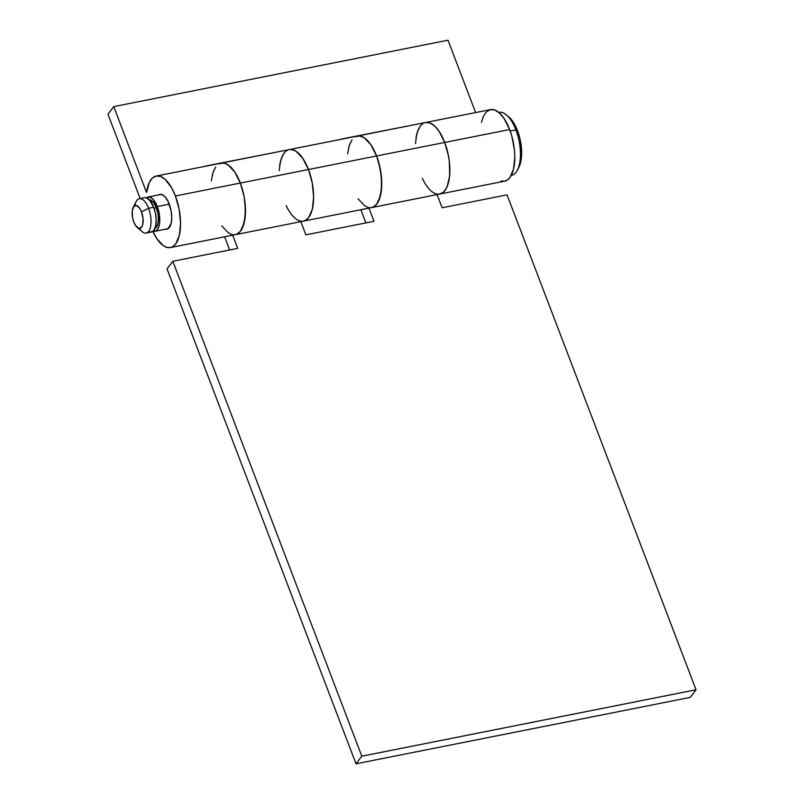 <?xml version="1.0" encoding="UTF-8"?>
<svg xmlns="http://www.w3.org/2000/svg" width="804" height="804" viewBox="0 0 804 804"><rect width="100%" height="100%" fill="white"/><g stroke="black" fill="none" stroke-linecap="round" stroke-linejoin="round"><path stroke-width="1.21" d="M515.907 129.906A32.09 14.09 78.8 0 1 517.495 169.966A32.09 14.09 78.8 0 1 511.294 175.372L511.545 175.322A32.09 14.09 -101.2 0 0 515.907 129.906L510.198 131.042L515.907 129.906A32.09 14.09 -101.2 0 0 499.033 112.369L498.781 112.419A32.09 14.09 78.8 0 1 506.58 115.042A32.09 14.09 78.8 0 1 515.907 129.906L517.515 130.66L515.907 129.906M517.495 169.966L518.962 167.081A29.175 12.804 -101.2 0 0 517.515 130.66A29.175 12.804 -101.2 0 0 509.032 117.153L506.58 115.042M169.272 204.166L157.313 206.548A17.507 7.688 78.8 0 1 154.931 231.321A17.507 7.688 78.8 0 1 153.031 231.18L156.177 230.808L158.438 227.833L159.644 222.788L159.132 213.05L157.313 206.548L153.051 199.241L149.825 197.07L146.398 197.834A17.507 7.688 78.8 0 1 148.107 196.98A17.507 7.688 78.8 0 1 157.313 206.548L169.272 204.166M154.961 228.266A14.583 6.402 -101.2 0 0 156.348 207.814L154.077 208.266L156.348 207.814A14.583 6.402 -101.2 0 0 149.293 199.794M146.187 233.059L151.333 232.034A17.507 7.688 -101.2 0 0 153.715 207.261L148.569 208.286A17.507 7.688 78.8 0 1 146.187 233.059A17.507 7.688 78.8 0 1 139.393 228.396M137.162 227.381L142.067 231.602A17.507 7.688 -101.2 0 0 150.288 227.874A17.507 7.688 -101.2 0 0 148.569 208.286L141.494 211.844A11.668 5.125 78.8 0 1 142.64 224.899A11.668 5.125 78.8 0 1 137.162 227.381A11.668 5.125 78.8 0 1 133.765 221.974L135.575 225.542L138.76 228.296L141.574 227.22L142.75 224.497L143.032 218.427L141.494 211.844L139.695 208.276L136.509 205.522L133.695 206.598L132.208 211.15L132.559 217.643L133.765 221.974A11.668 5.125 78.8 0 1 133.193 207.412A11.668 5.125 78.8 0 1 141.494 211.844L148.569 208.286A17.507 7.688 -101.2 0 0 136.117 201.643L133.193 207.412M144.68 197.663L146.227 197.784L149.454 199.955L153.715 207.261A17.507 7.688 -101.2 0 0 144.509 197.694L139.363 198.719A17.507 7.688 78.8 0 1 148.569 208.286L153.715 207.261L155.534 213.763L156.187 220.427L155.594 226.246L153.825 230.336L152.579 231.522L149.604 231.954M134.871 205.623A17.507 7.688 78.8 0 1 139.363 198.719M148.82 199.814L151.453 200.558L154.097 203.362L156.348 207.814L157.855 213.231L158.408 218.788L157.906 223.633L156.438 227.04L154.217 228.487M508.972 117.093L515.414 125.876L519.253 135.936L520.55 141.494L521.645 152.599L521.404 157.725L518.922 167.152M501.103 180.97L504.319 181.212L507.284 180.076L509.877 177.604L513.565 169.091L514.811 156.961L514.449 150.107L511.816 136.127L509.646 129.544A36.471 16.01 -101.2 0 0 490.47 109.615L425.547 122.509A36.471 16.01 78.8 0 1 444.723 142.439L509.646 129.544L503.947 118.309L499.535 113.083L494.993 110.108L490.621 109.585L486.732 111.555L483.606 115.887L481.455 122.268M420.14 126.339L417.477 131.745L415.869 139.002A36.471 16.01 78.8 0 1 425.547 122.509L357.418 136.057A36.471 16.01 78.8 0 1 376.594 155.976A36.471 16.01 -101.2 0 0 357.418 136.057L289.289 149.594A36.471 16.01 78.8 0 1 308.465 169.523L376.594 155.976L308.465 169.523A36.471 16.01 78.8 0 1 303.5 221.13A36.471 16.01 78.8 0 1 286.154 205.543M283.882 153.423L281.219 158.82L279.611 166.076A36.471 16.01 78.8 0 1 289.289 149.594L221.15 163.132A36.471 16.01 78.8 0 1 240.336 183.061A36.471 16.01 -101.2 0 0 221.15 163.132L156.237 176.036A36.471 16.01 78.8 0 1 175.413 195.965L240.336 183.061L175.413 195.965A36.471 16.01 78.8 0 1 170.448 247.572A36.471 16.01 78.8 0 1 152.82 231.351L156.901 238.768L163.503 245.783L166.87 247.391L170.086 247.632L173.051 246.496L175.644 244.024L179.332 235.512L180.578 223.381L179.202 209.492L175.413 195.965L171.775 188.086L165.302 179.503L160.76 176.528L156.388 176.006L152.499 177.975L149.373 182.307L146.559 192.518A36.471 16.01 78.8 0 1 156.237 176.036M165.061 229.17L168.086 228.728L171.141 223.371L171.754 217.452L171.081 210.678L167.946 201.151L164.9 196.638L161.624 194.427L158.549 194.91A17.799 7.809 78.8 0 1 159.875 194.347A17.799 7.809 78.8 0 1 169.232 204.075A17.799 7.809 78.8 0 1 166.81 229.261A17.799 7.809 78.8 0 1 165.373 229.24M235.009 234.728L237.974 233.592L240.567 231.12L242.687 227.411L245.2 216.889L245.13 203.633L244.125 196.598L240.336 183.061A36.471 16.01 78.8 0 1 235.371 234.667A36.471 16.01 -101.2 0 0 240.336 183.061L234.637 171.835L230.225 166.599L225.673 163.624L223.452 163.051L219.281 163.785M371.277 207.653L374.242 206.517L376.825 204.045L378.945 200.337L381.458 189.814L381.397 176.548L378.764 162.569L376.594 155.976A36.471 16.01 78.8 0 1 371.629 207.593A36.471 16.01 -101.2 0 0 376.594 155.976L370.895 144.75L366.483 139.524L364.212 137.735L359.71 135.966L355.549 136.7M146.559 192.518L113.756 106.62L107.957 114.228L140.167 198.558L107.957 114.228L113.756 106.62L447.989 40.2L475.626 112.56L447.989 40.2L113.756 106.62L146.559 192.518M425.698 122.489L430.07 123.002L434.622 125.987L439.034 131.213L444.723 142.439A36.471 16.01 -101.2 0 1 439.768 194.045L504.681 181.151A36.471 16.01 -101.2 0 0 509.646 129.544L444.723 142.439A36.471 16.01 78.8 0 1 439.768 194.045A36.471 16.01 78.8 0 1 422.422 178.458M410.703 125.464L342.504 138.811L410.703 125.464M274.435 152.539L206.236 165.895L274.435 152.539M358.081 198.789L364.694 205.804L368.051 207.412M352.011 139.886L349.348 145.283L347.589 153.835M439.054 194.156L443.024 192.508L446.26 188.478L448.562 182.337L449.748 174.528L449.285 160.88L447.526 151.423L444.723 142.439L376.594 155.976L444.723 142.439L448.521 155.976L449.526 163.011L449.597 176.267L447.084 186.789L444.964 190.498L442.371 192.97L439.406 194.116M221.814 225.864L228.426 232.889L231.783 234.487M215.743 166.961L213.08 172.368L211.321 180.91M289.44 149.564L291.581 149.514L296.073 151.273L302.766 158.287L308.465 169.523L312.253 183.061L313.63 196.94L312.384 209.07L308.696 217.582L306.103 220.055L303.138 221.19M439.768 194.045L303.5 221.13A36.471 16.01 -101.2 0 0 308.465 169.523L240.336 183.061L308.465 169.523A36.471 16.01 -101.2 0 0 289.289 149.594M425.909 122.449L429.135 122.69L432.492 124.298L435.858 127.213L439.105 131.313L444.723 142.439A36.471 16.01 -101.2 0 0 425.547 122.509M371.629 207.593A36.471 16.01 78.8 0 1 368.755 207.583M172.82 261.28L167.021 268.888L356.011 763.8L361.8 756.192L172.82 261.28L237.733 248.376L232.698 235.2L237.733 248.376L172.82 261.28L167.021 268.888L356.011 763.8L690.244 697.38L696.043 689.772L507.053 194.859L696.043 689.772L690.244 697.38L356.011 763.8L361.8 756.192L696.043 689.772L361.8 756.192L172.82 261.28M303.5 221.13L235.371 234.667A36.471 16.01 78.8 0 1 232.497 234.657M224.617 236.808L229.653 249.984L224.617 236.808M360.885 209.723L365.91 222.909L360.885 209.723M437.095 194.578L442.13 207.764L507.053 194.859L442.13 207.764L437.095 194.578M300.837 221.663L305.862 234.838L374.001 221.301L368.966 208.115L374.001 221.301L305.862 234.838L300.837 221.663M212.276 175.192L213.834 170.388M221.512 163.071L224.738 163.312L228.095 164.91L234.708 171.935L240.336 183.061L244.155 196.749L245.501 210.779L244.165 222.959L240.356 231.391L236.718 234.255L234.657 234.768M418.231 129.766L416.673 134.58L415.487 143.554M348.534 148.117L350.102 143.313M357.78 135.987L360.996 136.228L364.363 137.836L370.966 144.861L376.594 155.976L380.413 169.674L381.759 183.704L380.423 195.874L376.614 204.316L372.986 207.181L370.925 207.693M302.796 221.231L304.847 220.718L308.485 217.854L312.294 209.422L313.63 197.241L312.284 183.212L308.465 169.523L302.837 158.398L296.224 151.373L292.867 149.765L289.641 149.534M281.973 156.85L280.405 161.654L279.219 170.629M168.136 228.698L154.931 231.321M161.313 194.357L148.117 196.98M235.371 234.667L170.448 247.572"/></g></svg>

